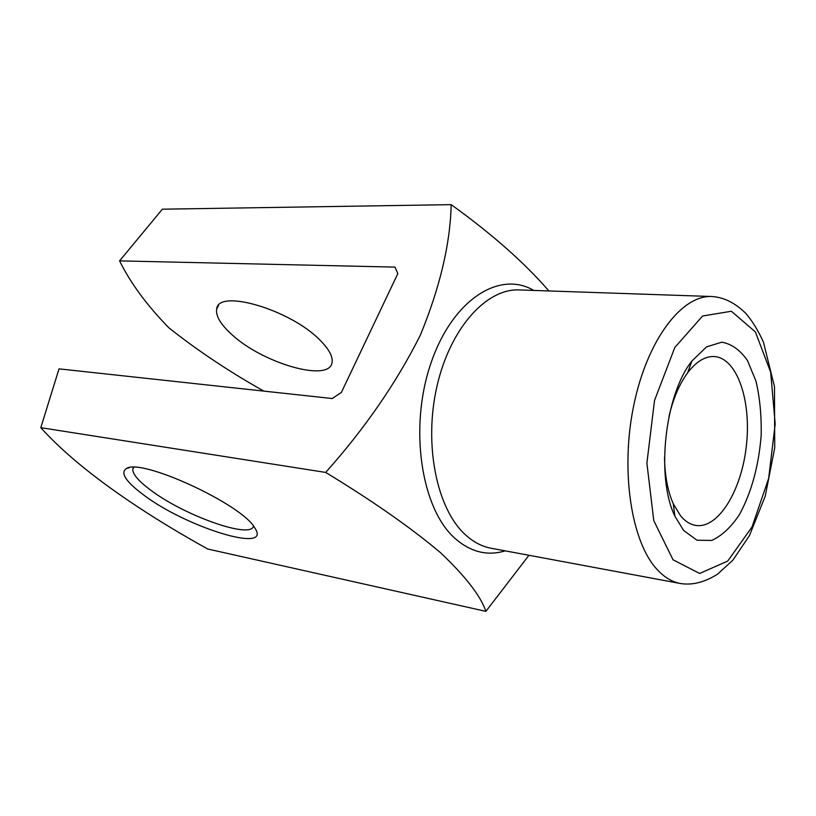 <?xml version="1.0" encoding="UTF-8"?>
<svg xmlns="http://www.w3.org/2000/svg" width="816" height="816" viewBox="0 0 816 816"><rect width="100%" height="100%" fill="white"/><g stroke="black" fill="none" stroke-linecap="round" stroke-linejoin="round"><path stroke-width="1.22" d="M528.952 555.278L485.887 611.357L207.733 549.015C137.302 510 76.235 467.201 40.8 427.666L59.017 368.863L332.306 398.545L341.425 392.343L397.831 273.595L394.985 267.107L119.564 260.885C130.652 283.264 147.115 305.592 168.953 327.879C197.605 350.584 229.245 371.668 263.884 391.119M485.887 611.357C480.644 595.935 465.497 576.361 440.446 552.636C410.856 527.677 372.596 500.942 325.686 472.423C364.997 428.339 396.556 382.571 420.362 335.111C439.977 287.354 450.259 243.872 451.187 204.643C491.844 233.896 524.423 262.66 548.913 290.955M683.624 530.471L696.986 540.233L711.674 540.437C721.65 535.969 730.891 527.381 739.418 514.661C751.495 492.303 758.747 465.885 761.165 435.418C761.593 415.874 759.869 397.8 756.004 381.215L747.517 360.611C740.122 349.972 731.534 343.832 721.732 342.19L706.615 346.851L691.897 361.039C664.765 394.873 655.738 477.278 674.893 516.191L683.624 530.471M119.564 260.885L162.374 209.192L451.187 204.643M143.402 494.792C186.252 527.442 273.299 554.421 254.663 527.738C242.24 504.512 141.117 457.786 126.47 468.506C120.023 472.76 125.664 481.532 143.402 494.792M40.8 427.666L325.686 472.423M319.954 340.129C328.909 349.064 332.948 356.449 332.081 362.294C329.98 383.112 261.62 363.079 230.989 333.785C220.33 323.932 215.567 315.67 216.699 308.978C218.015 288.466 290.557 309.672 319.954 340.129M133.487 467.354L132.743 469.251C132.661 474.178 138.557 481.083 150.44 489.957C183.733 515.396 251.185 539.519 253.47 526.075M664.52 457.246C664.805 475.697 667.723 491.212 673.271 503.788L680.677 515.977C685.287 521.424 690.346 524.576 695.864 525.443C718.417 528.921 741.683 490.283 746.395 445.526C751.495 400.809 737.154 358.051 714.388 356.551C705.218 356.072 696.303 361.488 687.633 372.8C679.493 383.877 673.282 398.392 669.008 416.344M505.196 550.851C487.417 556.226 470.72 552.106 455.104 538.489C421.352 508.939 408.857 428.451 430.542 364.375C451.86 300.033 499.423 269.933 533.746 290.435M711.848 296.514L519.262 289.935C486.377 288.283 450.024 328.338 436.897 386.611C423.565 444.781 436.846 509.021 465.365 534.735C473.321 542.008 481.848 546.496 490.946 548.199L680.381 583.501C672.058 581.951 664.295 577.279 657.094 569.476C631.268 541.967 620.16 470.516 633.787 405.215C647.231 339.803 681.788 294.841 711.848 296.514C723.802 297.218 735.175 302.899 745.967 313.538C752.576 321.341 758.411 330.929 763.49 342.292L774.476 386.662L774.731 447.8L765.224 496.22L749.414 535.653L732.921 560.113L717.57 574.158C704.596 582.318 692.203 585.429 680.381 583.501M673.027 559.786L699.659 573.464L727.729 561.061L752.015 526.983L768.641 478.462L775.2 423.902L770.651 372.127L755.371 331.898L731.371 311.253L702.607 315.996L674.832 347.453L654.534 400.411L646.894 463.121L653.769 520.598L673.027 559.786M133.742 467.364L132.743 469.251M129.418 467.639L126.47 468.506M218.586 305.378L216.699 308.978M673.271 503.788L674.893 516.191M687.633 372.8L691.897 361.039"/></g></svg>
